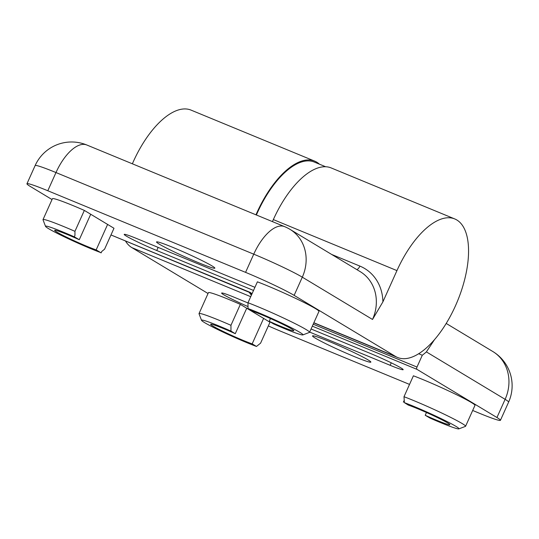 <?xml version="1.0" encoding="UTF-8"?>
<svg xmlns="http://www.w3.org/2000/svg" width="539" height="539" viewBox="0 0 539 539"><rect width="100%" height="100%" fill="white"/><g stroke="black" fill="none" stroke-linecap="round" stroke-linejoin="round"><path stroke-width="0.81" d="M104.579 249.186L101.743 251.47L101.116 252.879L100.113 252.353A34.968 2.136 24.2 0 1 65.792 237.537A34.968 2.136 24.2 0 1 45.525 226.367A34.968 2.136 24.2 0 1 74.456 236.904L79.273 239.72L90.72 214.252L113.985 228.267L104.579 249.186M74.321 236.742L74.955 235.334L74.941 231.332L84.347 210.412L90.72 214.252M45.525 226.367L43.019 219.791A39.967 2.439 24.2 0 1 43.005 219.629A39.967 2.439 24.2 0 1 74.941 231.332M302.851 334.908L309.433 332.415A39.967 2.439 -155.8 0 0 309.561 332.314A39.967 2.439 -155.8 0 0 287.954 320.126A39.967 2.439 -155.8 0 0 247.994 302.75L248.014 308.544A34.968 2.136 24.2 0 1 284.255 324.249A34.968 2.136 24.2 0 1 302.851 334.908A34.968 2.136 24.2 0 1 273.516 323.905L269.21 321.311L270.457 318.536M247.994 302.75L257.393 281.83A39.967 2.439 24.2 0 1 297.353 299.206A39.967 2.439 24.2 0 1 318.967 311.387L309.561 332.314M269.21 321.311A24.976 1.523 24.2 0 0 293.849 330.717A24.976 1.523 24.2 0 0 278.158 322.059A24.976 1.523 24.2 0 0 252.319 311.138L248.014 308.544M79.273 239.72A24.976 1.523 24.2 0 0 54.634 230.321A24.976 1.523 24.2 0 0 70.326 238.972A24.976 1.523 24.2 0 0 96.164 249.894L107.611 224.426M212.056 265.929A31.969 1.954 -155.8 0 0 179.682 250.271A31.969 1.954 -155.8 0 0 156.526 241.944A31.969 1.954 -155.8 0 0 184.89 256.827A31.969 1.954 -155.8 0 0 214.852 268.152A31.969 1.954 -155.8 0 0 212.056 265.929M272.438 221.61L273.34 219.589A74.934 33.842 -67.6 0 1 331.182 167.939L454.788 218.955A74.934 33.842 -67.6 0 1 457.483 301.133A74.934 33.842 -67.6 0 1 397.614 357.492A74.934 33.842 -67.6 0 1 395.538 356.447L294.132 295.365A39.967 2.439 24.2 0 0 245.568 272.363L47.803 190.745A39.967 2.439 24.2 0 0 26.95 183.759L35.129 165.567A39.967 2.439 -155.8 0 1 55.982 172.554A39.967 18.05 -67.6 0 1 86.826 145.004A39.967 39.967 0 0 0 35.129 165.567M252.144 293.512L110.98 234.95L250.547 292.549M52.034 199.545L30.44 186.541A39.967 2.439 24.2 0 1 26.95 183.759M356.784 269.581A4.992 2.257 112.4 0 0 359.897 266.098A44.959 40.021 121.1 0 1 382.892 301.88L396.947 270.605A74.934 33.842 -67.6 0 1 454.788 218.955M382.892 301.88L372.516 319.459L302.312 277.174A39.967 35.574 -58.9 0 0 289.969 229.338A39.967 39.967 0 0 0 284.592 226.629L86.826 145.004M96.164 249.894L101.116 252.879M43.005 219.629L52.411 198.702A39.967 2.439 24.2 0 1 84.347 210.412M253.519 290.447L156.748 250.507A24.976 1.523 24.2 0 1 124.213 234.398A24.976 1.523 24.2 0 1 137.243 238.764L254.927 287.327M404.001 396.717L413.4 375.798A39.967 2.439 24.2 0 1 453.366 393.174A39.967 2.439 24.2 0 1 474.974 405.355L465.575 426.282A39.967 2.439 24.2 0 0 443.961 414.093A39.967 2.439 24.2 0 0 404.001 396.717L404.385 402.646A34.968 2.136 24.2 0 1 440.498 418.325A34.968 2.136 24.2 0 1 458.857 428.869A34.968 2.136 24.2 0 1 430.041 418.102L425.217 415.279L426.47 412.503M465.575 426.282A39.967 2.439 24.2 0 1 465.447 426.383L458.857 428.869M256.476 346.456L252.171 343.862L263.618 318.394L269.992 322.234L260.593 343.154L256.476 346.456A34.968 2.136 24.2 0 1 222.041 331.62A34.968 2.136 24.2 0 1 201.539 320.334A34.968 2.136 24.2 0 1 230.975 331.094L230.955 325.3A39.967 2.439 -155.8 0 0 199.019 313.597A39.967 2.439 -155.8 0 0 199.026 313.759L201.539 320.334M404.385 402.646L408.333 405.106A24.976 1.523 24.2 0 1 434.164 416.027A24.976 1.523 24.2 0 1 449.856 424.685A24.976 1.523 24.2 0 1 425.217 415.279M252.171 343.862A24.976 1.523 24.2 0 1 226.34 332.94A24.976 1.523 24.2 0 1 210.641 324.289A24.976 1.523 24.2 0 1 235.28 333.688L246.727 308.22L263.618 318.394M315.328 338.135A31.969 1.954 -155.8 0 0 347.702 353.793A31.969 1.954 -155.8 0 0 370.859 362.12A31.969 1.954 -155.8 0 0 342.501 347.237A31.969 1.954 -155.8 0 0 312.532 335.912A31.969 1.954 -155.8 0 0 315.328 338.135M434.582 339.523L426.376 351.9A79.934 36.093 112.4 0 1 422.3 355.241L418.648 353.732M313.199 324.222L416.991 367.052L422.3 355.241M319.411 164.166A74.934 33.842 112.4 0 0 314.702 161.141A74.934 33.842 112.4 0 0 255.971 214.812M249.031 291.929A74.934 33.842 112.4 0 0 251.39 295.19M409.532 384.408L281.816 331.701A39.967 2.439 24.2 0 1 268.334 325.92M416.991 367.052A2.001 0.903 112.4 0 0 416.95 369.343L496.945 417.523A39.967 2.439 24.2 0 1 500.435 420.305A39.967 2.439 24.2 0 1 479.582 413.319L472.676 410.469M125.425 240.913A74.934 33.842 112.4 0 0 131.846 247.617L208.041 293.512M314.702 161.141L191.096 110.131A74.934 33.842 112.4 0 0 132.365 163.802M230.975 331.094L235.28 333.688M230.955 325.3L240.354 304.38L246.727 308.22M403.381 402.128L404.014 400.72M199.019 313.597L208.418 292.67A39.967 2.439 24.2 0 1 240.354 304.38M248.001 306.57A24.976 1.523 24.2 0 1 221.644 293.075A24.976 1.523 24.2 0 1 234.674 297.44L247.994 302.938M311.064 328.972L370.637 353.557A24.976 1.523 24.2 0 1 403.172 369.666A24.976 1.523 24.2 0 1 390.142 365.301L309.662 332.091M256.389 214.987A73.937 33.391 -67.6 0 1 257.251 213.026A73.937 33.391 -67.6 0 1 314.318 162.064L325.711 166.767M251.801 294.267A73.937 33.391 -67.6 0 1 250.426 292.502M47.803 190.745L55.982 172.554L253.748 254.172A39.967 18.05 -67.6 0 1 284.592 226.629M294.132 295.365L302.312 277.174A39.967 2.439 -155.8 0 0 253.748 254.172L245.568 272.363M289.969 229.338L360.173 271.622A39.967 35.574 121.1 0 1 372.516 319.459M331.64 254.435L359.897 266.098M313.866 322.74L395.538 356.447M273.34 219.589L396.947 270.605M158.149 247.388L156.748 250.507M500.435 420.305L508.614 402.107A39.967 39.967 0 0 0 492.781 351.495A39.967 35.574 121.1 0 1 505.124 399.332L426.376 351.9M508.614 402.107A39.967 2.439 -155.8 0 0 505.124 399.332L496.945 417.523M250.723 296.679L131.846 247.617M312.33 326.162L416.95 369.343M391.253 362.821L390.142 365.301M397.614 357.492L313.792 322.901M492.781 351.495L446.191 323.434"/></g></svg>
